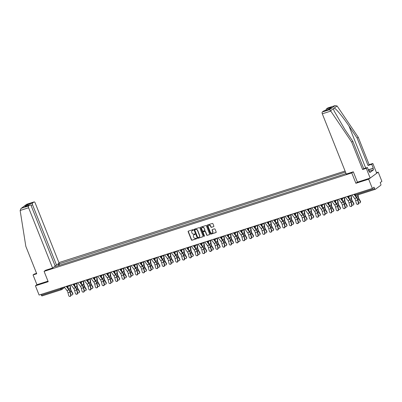 <?xml version="1.0" encoding="UTF-8"?>
<svg xmlns="http://www.w3.org/2000/svg" width="402" height="402" viewBox="0 0 402 402"><rect width="100%" height="100%" fill="white"/><g stroke="black" fill="none" stroke-linecap="round" stroke-linejoin="round"><path stroke-width="0.6" d="M193.282 229.899A0.347 0.307 -126.5 0 0 192.859 229.673L188.387 231.105A0.497 0.437 -126.5 0 0 188.146 231.698L191.412 239.904A0.497 0.437 -126.5 0 0 192.015 240.225L196.488 238.793A0.347 0.307 -126.5 0 0 196.236 238.155L195.653 238.341A1.583 1.397 -126.5 0 1 193.729 237.311L193.457 236.627A1.583 1.397 -126.5 0 1 194.221 234.738L194.799 234.552A0.347 0.307 -126.5 0 0 194.548 233.914L193.97 234.1A1.583 1.397 -126.5 0 1 192.04 233.07L191.769 232.386A1.583 1.397 -126.5 0 1 192.533 230.497L193.116 230.311A0.347 0.307 -126.5 0 0 193.282 229.899M213.598 226.663A0.497 0.437 -126.5 0 0 213.839 226.075L212.919 223.768A0.497 0.437 -126.5 0 0 212.321 223.447L207.352 225.04A0.497 0.437 -126.5 0 0 207.11 225.628L210.377 233.833A0.497 0.437 -126.5 0 0 210.98 234.155L215.949 232.567A0.497 0.437 -126.5 0 0 216.186 231.979L215.08 229.195A0.497 0.437 -126.5 0 0 214.477 228.874L212.351 229.552A0.497 0.437 -126.5 0 0 212.11 230.145L212.663 231.522A1.327 1.171 -126.5 0 1 210.407 232.245L208.261 226.844A1.327 1.171 -126.5 0 1 210.512 226.12L210.869 227.024A0.497 0.437 -126.5 0 0 211.472 227.341L213.789 226.522A0.497 0.437 -126.5 0 0 213.794 226.522L211.472 227.341M351.77 172.93L355.891 183.287L368.674 179.197L372.352 188.443L39.11 295.048L35.431 285.807L48.21 281.717L44.089 271.36L351.77 172.93L353.268 171.82M199.829 227.959A0.497 0.437 -126.5 0 0 199.226 227.638L194.261 229.225A0.497 0.437 -126.5 0 0 194.02 229.818L197.287 238.024A0.497 0.437 -126.5 0 0 197.89 238.346L202.854 236.758A0.497 0.437 -126.5 0 0 203.095 236.165L199.829 227.959M200.804 227.13L205.774 225.542A0.497 0.437 -126.5 0 1 206.377 225.864L209.643 234.07A0.497 0.437 -126.5 0 1 209.402 234.662L207.276 235.341A0.497 0.437 -126.5 0 1 206.673 235.019L205.347 231.693A0.497 0.437 -126.5 0 0 204.749 231.371L203.337 231.823A0.497 0.437 -126.5 0 0 203.095 232.411L204.477 235.879A0.347 0.307 -126.5 0 1 203.884 236.064L200.568 227.723A0.497 0.437 -126.5 0 1 200.804 227.13A0.497 0.437 -126.5 0 0 200.759 227.582L200.568 227.723M368.674 179.197L378.222 172.126L381.9 181.367L380.212 182.619L380.784 184.061A1.01 0.457 72.3 0 1 380.769 185.272L375.367 189.277A1.01 0.457 72.3 0 1 375.302 189.307L355.876 195.523A1.01 0.457 -107.7 0 1 355.187 194.844L374.614 188.628A1.01 0.457 72.3 0 0 375.302 189.307M345.082 171.051L58.908 262.601M378.222 172.126L376.498 172.674M372.352 188.443L374.041 187.191L374.614 188.628M61.421 289.711L42.125 295.882A1.01 0.457 -107.7 0 1 42.064 295.917A1.01 0.457 -107.7 0 1 41.371 295.239L60.802 289.023L63.828 287.144M41.049 294.43L41.371 295.239M36.572 273.34L34.175 274.109L33.049 274.943L36.929 284.696L35.431 285.807M63.164 264.109L66.28 263.114M72.973 260.973L69.858 261.968M79.661 258.833L76.546 259.833M86.355 256.692L83.239 257.692M93.043 254.551L89.927 255.551M99.736 252.411L96.621 253.411M106.424 250.27L103.309 251.27M106.138 250.366L106.389 250.18M113.113 248.129L110.002 249.129M119.806 245.994L116.691 246.989M119.52 246.084L119.771 245.898M126.494 243.853L123.379 244.848M133.188 241.713L130.072 242.707M132.901 241.803L133.152 241.617M139.876 239.572L136.76 240.567M146.569 237.431L143.454 238.426M153.257 235.291L150.142 236.286M159.951 233.15L156.835 234.145M166.639 231.009L163.524 232.004M173.332 228.869L170.217 229.864M180.021 226.728L176.905 227.723M179.734 226.818L179.985 226.638M186.709 224.587L183.598 225.582M193.402 222.447L190.287 223.442M193.116 222.537L193.367 222.356M200.09 220.306L196.975 221.301M206.784 218.165L203.668 219.16M213.472 216.025L210.357 217.025M220.165 213.884L217.05 214.884M226.854 211.743L223.738 212.743M233.547 209.603L230.431 210.603M240.235 207.462L237.12 208.462M239.949 207.558L240.2 207.372M246.928 205.321L243.813 206.321M253.617 203.186L250.501 204.181M253.33 203.276L253.582 203.09M260.305 201.045L257.195 202.04M266.998 198.905L263.883 199.9M266.712 198.995L266.963 198.809M273.687 196.764L270.571 197.759M280.38 194.623L277.264 195.618M287.068 192.483L283.953 193.478M293.761 190.342L290.646 191.337M300.45 188.201L297.334 189.196M307.143 186.061L304.028 187.056M313.831 183.92L310.716 184.915M313.545 184.01L313.796 183.83M320.525 181.779L317.409 182.774M327.213 179.639L324.097 180.634M326.926 179.729L327.178 179.548M333.901 177.498L330.791 178.493M340.594 175.357L337.479 176.352M340.308 175.448L340.559 175.267M346.062 173.503L344.167 174.217M57.461 264.4L58.531 264.054L58.516 265.596M345.489 172.066L58.531 264.054M55.486 266.571L346.097 173.599M55.325 266.431L54.25 266.772M44.089 271.36L45.592 270.25M355.891 183.287L357.428 182.146L353.313 171.805L346.278 174.056L322.303 113.811A1.513 0.683 -107.7 0 1 322.324 111.992L323.776 110.917A1.513 0.683 -107.7 0 1 323.866 110.867A1.513 0.683 -107.7 0 1 323.972 110.857M59.591 265.255L58.978 263.722M193.272 230.18L192.724 230.356A1.583 1.397 -126.5 0 0 192.272 230.617M193.96 234.858A1.583 1.397 -126.5 0 1 194.412 234.597L194.96 234.421M188.382 231.11A0.497 0.437 -126.5 0 0 188.337 231.552L191.603 239.763A0.497 0.437 -126.5 0 0 192.206 240.084L196.643 238.662M194.251 229.23A0.497 0.437 -126.5 0 0 194.211 229.678L197.477 237.883A0.497 0.437 -126.5 0 0 198.08 238.205L203.045 236.612A0.497 0.437 -126.5 0 0 203.055 236.612M194.975 229.718A0.347 0.307 -126.5 0 0 194.809 230.13L197.673 237.336A0.347 0.307 -126.5 0 0 198.096 237.557L198.709 237.361A1.583 1.397 -126.5 0 0 199.472 235.471L197.513 230.547A1.583 1.397 -126.5 0 0 195.588 229.522L195.166 229.577A0.347 0.307 -126.5 0 0 195.025 229.678M199.161 237.105A1.583 1.397 -126.5 0 0 199.663 235.331L199.472 235.471M195.166 229.577L195.779 229.381A1.583 1.397 -126.5 0 1 197.704 230.406L199.663 235.331M209.402 234.662L209.593 234.522A0.497 0.437 -126.5 0 0 209.598 234.517L207.276 235.341M203.528 231.683L203.337 231.823A0.497 0.437 -126.5 0 1 203.528 231.683L204.94 231.23A0.497 0.437 -126.5 0 1 205.538 231.552L206.864 234.879A0.497 0.437 -126.5 0 0 207.467 235.2M200.759 227.582L204.075 235.924A0.347 0.307 -126.5 0 0 204.467 236.16M203.975 228.241A1.327 1.171 -126.5 0 0 201.724 228.959L202.477 230.864A0.497 0.437 -126.5 0 0 203.08 231.185L204.492 230.733A0.497 0.437 -126.5 0 0 204.734 230.14L204.166 228.095A1.327 1.171 -126.5 0 0 202.161 227.467M204.688 230.587A0.497 0.437 -126.5 0 0 204.925 229.999L204.734 230.14M204.166 228.095L204.925 229.999M208.698 225.351A1.327 1.171 -126.5 0 1 210.703 225.979L211.06 226.879A0.497 0.437 -126.5 0 0 211.663 227.2M212.417 232.874A1.327 1.171 -126.5 0 0 212.854 231.381L212.663 231.522M212.346 229.557A0.497 0.437 -126.5 0 0 212.301 230.004L212.854 231.381M207.347 225.04A0.497 0.437 -126.5 0 0 207.301 225.487L210.568 233.693A0.497 0.437 -126.5 0 0 211.171 234.014L216.14 232.426A0.497 0.437 -126.5 0 0 216.145 232.421L215.949 232.567M70.129 285.124L70.606 288.631A3.131 1.412 72.3 0 0 71.415 291.008L72.777 293.349A1.161 0.93 25 0 1 72.842 294.158L72.677 294.51A1.161 0.93 -155 0 0 72.611 293.706L71.249 291.365A3.784 1.708 -107.7 0 1 70.27 288.485L69.827 285.224M70.888 294.641A1.161 0.93 -155 0 0 72.677 294.51M68.189 288.324L67.953 286.576M64.26 287.003L66.958 290.5A3.131 1.412 -107.7 0 1 67.978 292.721L68.677 295.555A1.161 1.025 -89.3 0 0 70.651 294.927L70.958 294.932A1.161 1.025 90.7 0 1 69.958 296.405L69.652 296.4M66.23 286.375L68.933 289.872A3.131 1.412 -107.7 0 1 69.953 292.093L70.651 294.927M70.958 294.932L70.26 292.093A3.784 1.708 72.3 0 0 69.028 289.41L66.591 286.259M76.822 282.983L77.295 286.49A3.131 1.412 72.3 0 0 78.104 288.867L79.47 291.209A1.161 0.93 25 0 1 79.536 292.018L79.37 292.37A1.161 0.93 -155 0 0 79.305 291.566L77.943 289.224A3.784 1.708 -107.7 0 1 76.963 286.345L76.516 283.083M77.581 292.5A1.161 0.93 -155 0 0 79.37 292.37M74.883 286.189L74.641 284.435M83.51 280.842L83.988 284.35A3.131 1.412 72.3 0 0 84.797 286.726L86.159 289.068A1.161 0.93 25 0 1 86.224 289.877L86.058 290.234A1.161 0.93 -155 0 0 85.993 289.425L84.631 287.083A3.784 1.708 -107.7 0 1 83.651 284.204L83.209 280.943M84.269 290.36A1.161 0.93 -155 0 0 86.058 290.234M81.571 284.048L81.335 282.294M20.14 210.477L20.974 208.532L21.482 208.236L28.622 205.95A1.513 0.683 72.3 0 0 28.607 207.769L20.14 210.477L25.834 246.356L36.738 273.762L33.049 274.943M54.979 265.581L56.531 265.084L59.129 263.159L35.155 202.915A1.513 0.683 72.3 0 0 34.125 201.899A1.513 0.683 72.3 0 0 34.029 201.95L32.577 203.02A1.513 0.683 72.3 0 0 32.562 204.839L30.954 205.352M56.531 265.084L32.562 204.839M45.552 270.275L52.582 268.013L55.18 266.089L31.205 205.844A1.513 0.683 72.3 0 0 30.17 204.829A1.513 0.683 72.3 0 0 30.075 204.874L28.622 205.95M52.582 268.013L28.607 207.769M36.929 284.696L47.989 281.159M28.351 205.407L27.431 204.668L32.577 203.02M30.075 204.874L25.512 206.337M34.029 201.95L26.708 204.286L20.974 208.532M368.649 169.694L373.267 168.217L371.714 164.317L368.026 165.493L357.122 138.092L358.247 137.258L337.097 105.952L334.866 105.706L327.725 107.987A1.513 0.683 -107.7 0 1 327.821 107.942A1.513 0.683 -107.7 0 1 327.926 107.927M357.122 138.092L348.991 126.042C343.273 117.444 335.941 108.495 334.253 108.058L333.419 108.676L334.062 110.872L344.695 129.228L352.82 141.273L363.73 168.679L367.418 167.498L368.971 171.398L369.277 171.172L369.83 172.569L373.513 169.835L372.961 168.443L368.74 169.795M371.714 164.317L372.84 163.483L376.724 173.237L370.172 178.086L357.433 182.161M368.026 165.493L369.152 164.659L372.84 163.483M358.247 137.258L369.152 164.659M322.324 111.992L329.464 109.706L330.58 110.781L351.695 142.107L362.604 169.513L366.292 168.332L367.418 167.498M366.292 168.332L370.172 178.086M373.267 168.217L372.961 168.443M362.604 169.513L363.73 168.679M351.695 142.107L352.82 141.273M326.062 110.168A1.513 0.683 -107.7 0 1 326.278 109.063L327.725 107.987M368.925 171.287L369.277 171.172M373.513 169.835L369.383 171.162M328.741 109.324L323.776 110.917M326.278 109.063L331.424 107.419L328.776 109.299M327.821 107.942L335.157 105.595L329.464 109.706M368.202 169.468L368.915 169.991L369.564 171.895M368.915 169.991L368.493 170.202M70.948 284.862L73.651 288.36A3.131 1.412 -107.7 0 1 74.671 290.581L75.37 293.415A1.161 1.025 -89.3 0 0 77.34 292.787L77.651 292.792A1.161 1.025 90.7 0 1 76.651 294.264L76.34 294.259M72.923 284.234L75.621 287.731A3.131 1.412 -107.7 0 1 76.641 289.953L77.34 292.787M77.651 292.792L76.953 289.953A3.784 1.708 72.3 0 0 75.717 287.269L73.285 284.119M77.641 282.722L80.34 286.219A3.131 1.412 -107.7 0 1 81.36 288.44L82.058 291.274A1.161 1.025 -89.3 0 0 84.033 290.646L84.34 290.651A1.161 1.025 90.7 0 1 83.34 292.123L83.033 292.123M79.611 282.093L82.315 285.591A3.131 1.412 -107.7 0 1 83.335 287.812L84.033 290.646M84.34 290.651L83.641 287.817A3.784 1.708 72.3 0 0 82.405 285.129L79.973 281.978M90.204 278.702L90.676 282.209A3.131 1.412 72.3 0 0 91.485 284.586L92.847 286.933A1.161 0.93 25 0 1 92.912 287.737L92.746 288.093A1.161 0.93 -155 0 0 92.681 287.284L91.319 284.943A3.784 1.708 -107.7 0 1 90.344 282.063L89.897 278.802M90.958 288.219A1.161 0.93 -155 0 0 92.746 288.093M88.264 281.908L88.023 280.154M96.892 276.566L97.369 280.068A3.131 1.412 72.3 0 0 98.178 282.445L99.54 284.792A1.161 0.93 25 0 1 99.606 285.596L99.44 285.953A1.161 0.93 -155 0 0 99.374 285.144L98.013 282.802A3.784 1.708 -107.7 0 1 97.033 279.923L96.591 276.661M97.651 286.078A1.161 0.93 -155 0 0 99.44 285.953M94.952 279.767L94.716 278.013M103.58 274.425L104.058 277.928A3.131 1.412 72.3 0 0 104.867 280.305L106.228 282.651A1.161 0.93 25 0 1 106.294 283.455L106.128 283.812A1.161 0.93 -155 0 0 106.063 283.003L104.701 280.661A3.784 1.708 -107.7 0 1 103.726 277.787L103.279 274.521M104.339 283.938A1.161 0.93 -155 0 0 106.128 283.812M101.646 277.626L101.404 275.872M84.33 280.581L87.033 284.078A3.131 1.412 -107.7 0 1 88.053 286.299L88.752 289.133A1.161 1.025 -89.3 0 0 90.721 288.505L91.033 288.51A1.161 1.025 90.7 0 1 90.028 289.983L89.721 289.983M86.304 279.953L89.003 283.45A3.131 1.412 -107.7 0 1 90.023 285.671L90.721 288.505M91.033 288.51L90.334 285.676A3.784 1.708 72.3 0 0 89.098 282.988L86.666 279.837M91.018 278.44L93.721 281.938A3.131 1.412 -107.7 0 1 94.741 284.159L95.44 286.998A1.161 1.025 -89.3 0 0 97.415 286.365L97.721 286.37A1.161 1.025 90.7 0 1 96.721 287.842L96.41 287.842M92.993 277.812L95.696 281.31A3.131 1.412 -107.7 0 1 96.716 283.531L97.415 286.365M97.721 286.37L97.023 283.536A3.784 1.708 72.3 0 0 95.787 280.847L93.354 277.697M97.711 276.3L100.41 279.802A3.131 1.412 -107.7 0 1 101.435 282.018L102.133 284.857A1.161 1.025 -89.3 0 0 104.103 284.224L104.414 284.229A1.161 1.025 90.7 0 1 103.409 285.701L103.103 285.701M99.686 275.671L102.384 279.169A3.131 1.412 -107.7 0 1 103.404 281.39L104.103 284.224M104.414 284.229L103.716 281.395A3.784 1.708 72.3 0 0 102.48 278.707L100.048 275.556M110.274 272.285L110.751 275.787A3.131 1.412 72.3 0 0 111.56 278.164L112.922 280.511A1.161 0.93 25 0 1 112.987 281.315L112.821 281.671A1.161 0.93 -155 0 0 112.756 280.862L111.394 278.521A3.784 1.708 -107.7 0 1 110.414 275.646L109.972 272.38M111.032 281.797A1.161 0.93 -155 0 0 112.821 281.671M108.334 275.486L108.098 273.732M104.399 274.159L107.103 277.661A3.131 1.412 -107.7 0 1 108.123 279.882L108.821 282.717A1.161 1.025 -89.3 0 0 110.796 282.083L111.103 282.088A1.161 1.025 90.7 0 1 110.103 283.566L109.791 283.561M106.374 273.531L109.073 277.028A3.131 1.412 -107.7 0 1 110.098 279.249L110.796 282.083M111.103 282.088L110.404 279.254A3.784 1.708 72.3 0 0 109.168 276.566L106.736 273.415M116.962 270.144L117.439 273.646A3.131 1.412 72.3 0 0 118.248 276.023L119.61 278.37A1.161 0.93 25 0 1 119.675 279.174L119.51 279.531A1.161 0.93 -155 0 0 119.444 278.722L118.082 276.38A3.784 1.708 -107.7 0 1 117.103 273.506L116.66 270.239M117.721 279.656A1.161 0.93 -155 0 0 119.51 279.531M115.022 273.345L114.786 271.591M111.093 272.023L113.791 275.521A3.131 1.412 -107.7 0 1 114.811 277.742L115.515 280.576A1.161 1.025 -89.3 0 0 117.484 279.943L117.796 279.948A1.161 1.025 90.7 0 1 116.791 281.425L116.485 281.42M113.062 271.39L115.766 274.888A3.131 1.412 -107.7 0 1 116.786 277.109L117.484 279.943M117.796 279.948L117.093 277.114A3.784 1.708 72.3 0 0 115.861 274.425L113.424 271.275M123.655 268.003L124.133 271.506A3.131 1.412 72.3 0 0 124.942 273.883L126.303 276.229A1.161 0.93 25 0 1 126.369 277.033L126.203 277.39A1.161 0.93 -155 0 0 126.138 276.581L124.776 274.239A3.784 1.708 -107.7 0 1 123.796 271.365L123.354 268.099M124.414 277.516A1.161 0.93 -155 0 0 126.203 277.39M121.716 271.204L121.474 269.451M117.781 269.883L120.484 273.38A3.131 1.412 -107.7 0 1 121.504 275.601L122.203 278.435A1.161 1.025 -89.3 0 0 124.178 277.802L124.484 277.807A1.161 1.025 90.7 0 1 123.484 279.284L123.173 279.279M119.756 269.25L122.454 272.747A3.131 1.412 -107.7 0 1 123.479 274.968L124.178 277.802M124.484 277.807L123.786 274.973A3.784 1.708 72.3 0 0 122.55 272.285L120.118 269.134M130.343 265.863L130.821 269.365A3.131 1.412 72.3 0 0 131.63 271.742L132.992 274.089A1.161 0.93 25 0 1 133.057 274.893L132.891 275.249A1.161 0.93 -155 0 0 132.826 274.44L131.464 272.099A3.784 1.708 -107.7 0 1 130.484 269.224L130.042 265.958M131.102 275.375A1.161 0.93 -155 0 0 132.891 275.249M128.404 269.064L128.168 267.31M124.474 267.742L127.173 271.239A3.131 1.412 -107.7 0 1 128.193 273.46L128.891 276.295A1.161 1.025 -89.3 0 0 130.866 275.661L131.173 275.666A1.161 1.025 90.7 0 1 130.173 277.144L129.866 277.139M126.444 267.109L129.148 270.606A3.131 1.412 -107.7 0 1 130.168 272.827L130.866 275.661M131.173 275.666L130.474 272.832A3.784 1.708 72.3 0 0 129.243 270.144L126.806 266.993M137.037 263.722L137.514 267.224A3.131 1.412 72.3 0 0 138.323 269.601L139.685 271.948A1.161 0.93 25 0 1 139.75 272.752L139.584 273.109A1.161 0.93 -155 0 0 139.519 272.305L138.157 269.958A3.784 1.708 -107.7 0 1 137.177 267.084L136.735 263.818M137.796 273.234A1.161 0.93 -155 0 0 139.584 273.109M135.097 266.923L134.856 265.169M131.163 265.601L133.866 269.099A3.131 1.412 -107.7 0 1 134.886 271.32L135.585 274.154A1.161 1.025 -89.3 0 0 137.554 273.521L137.866 273.526A1.161 1.025 90.7 0 1 136.866 275.003L136.554 274.998M133.137 264.968L135.836 268.466A3.131 1.412 -107.7 0 1 136.856 270.687L137.554 273.521M137.866 273.526L137.167 270.692A3.784 1.708 72.3 0 0 135.931 268.003L133.499 264.853M143.725 261.581L144.202 265.084A3.131 1.412 72.3 0 0 145.011 267.466L146.373 269.807A1.161 0.93 25 0 1 146.439 270.611L146.273 270.968A1.161 0.93 -155 0 0 146.207 270.164L144.846 267.817A3.784 1.708 -107.7 0 1 143.866 264.943L143.424 261.677M144.484 271.094A1.161 0.93 -155 0 0 146.273 270.968M141.785 264.782L141.549 263.029M137.856 263.461L140.554 266.958A3.131 1.412 -107.7 0 1 141.574 269.179L142.273 272.013A1.161 1.025 -89.3 0 0 144.248 271.38L144.554 271.385A1.161 1.025 90.7 0 1 143.554 272.863L143.248 272.857M139.826 262.828L142.529 266.325A3.131 1.412 -107.7 0 1 143.549 268.546L144.248 271.38M144.554 271.385L143.856 268.551A3.784 1.708 72.3 0 0 142.625 265.863L140.187 262.712M150.418 259.441L150.891 262.943A3.131 1.412 72.3 0 0 151.7 265.325L153.061 267.667A1.161 0.93 25 0 1 153.127 268.471L152.966 268.827A1.161 0.93 -155 0 0 152.901 268.023L151.539 265.677A3.784 1.708 -107.7 0 1 150.559 262.802L150.112 259.536M151.177 268.953A1.161 0.93 -155 0 0 152.966 268.827M148.479 262.642L148.237 260.888M144.544 261.32L147.248 264.817A3.131 1.412 -107.7 0 1 148.268 267.039L148.966 269.873A1.161 1.025 -89.3 0 0 150.936 269.239L151.247 269.245A1.161 1.025 90.7 0 1 150.247 270.722L149.936 270.717M146.519 260.687L149.217 264.184A3.131 1.412 -107.7 0 1 150.237 266.405L150.936 269.239M151.247 269.245L150.549 266.41A3.784 1.708 72.3 0 0 149.313 263.722L146.881 260.571M157.107 257.3L157.584 260.803A3.131 1.412 72.3 0 0 158.393 263.184L159.755 265.526A1.161 0.93 25 0 1 159.82 266.33L159.654 266.687A1.161 0.93 -155 0 0 159.589 265.883L158.227 263.536A3.784 1.708 -107.7 0 1 157.247 260.662L156.805 257.396M157.865 266.812A1.161 0.93 -155 0 0 159.654 266.687M155.167 260.501L154.931 258.747M151.237 259.179L153.936 262.677A3.131 1.412 -107.7 0 1 154.956 264.898L155.654 267.732A1.161 1.025 -89.3 0 0 157.629 267.099L157.936 267.104A1.161 1.025 90.7 0 1 156.936 268.581L156.629 268.576M153.207 258.546L155.911 262.044A3.131 1.412 -107.7 0 1 156.931 264.265L157.629 267.099M157.936 267.104L157.237 264.27A3.784 1.708 72.3 0 0 156.001 261.581L153.569 258.431M163.8 255.159L164.272 258.667A3.131 1.412 72.3 0 0 165.081 261.044L166.443 263.385A1.161 0.93 25 0 1 166.508 264.189L166.343 264.546A1.161 0.93 -155 0 0 166.277 263.742L164.915 261.395A3.784 1.708 -107.7 0 1 163.941 258.521L163.493 255.255M164.554 264.677A1.161 0.93 -155 0 0 166.343 264.546M161.86 258.36L161.619 256.607M157.926 257.039L160.624 260.536A3.131 1.412 -107.7 0 1 161.649 262.757L162.348 265.591A1.161 1.025 -89.3 0 0 164.317 264.958L164.629 264.963A1.161 1.025 90.7 0 1 163.624 266.441L163.318 266.436M159.901 256.406L162.599 259.903A3.131 1.412 -107.7 0 1 163.619 262.124L164.317 264.958M164.629 264.963L163.931 262.129A3.784 1.708 72.3 0 0 162.694 259.441L160.262 256.29M170.488 253.019L170.966 256.526A3.131 1.412 72.3 0 0 171.775 258.903L173.136 261.245A1.161 0.93 25 0 1 173.202 262.054L173.036 262.406A1.161 0.93 -155 0 0 172.971 261.601L171.609 259.255A3.784 1.708 -107.7 0 1 170.629 256.381L170.187 253.114M171.247 262.536A1.161 0.93 -155 0 0 173.036 262.406M168.549 256.22L168.312 254.466M164.614 254.898L167.317 258.396A3.131 1.412 -107.7 0 1 168.337 260.617L169.036 263.451A1.161 1.025 -89.3 0 0 171.011 262.818L171.317 262.823A1.161 1.025 90.7 0 1 170.317 264.3L170.006 264.295M166.589 254.265L169.292 257.762A3.131 1.412 -107.7 0 1 170.312 259.983L171.011 262.818M171.317 262.823L170.619 259.988A3.784 1.708 72.3 0 0 169.383 257.305L166.951 254.149M177.176 250.878L177.654 254.386A3.131 1.412 72.3 0 0 178.463 256.762L179.825 259.104A1.161 0.93 25 0 1 179.89 259.913L179.724 260.265A1.161 0.93 -155 0 0 179.659 259.461L178.297 257.114A3.784 1.708 -107.7 0 1 177.322 254.24L176.875 250.974M177.935 260.395A1.161 0.93 -155 0 0 179.724 260.265M175.242 254.079L175.001 252.325M171.307 252.757L174.006 256.255A3.131 1.412 -107.7 0 1 175.031 258.476L175.729 261.31A1.161 1.025 -89.3 0 0 177.699 260.682L178.011 260.682A1.161 1.025 90.7 0 1 177.006 262.159L176.699 262.154M173.282 252.124L175.981 255.622A3.131 1.412 -107.7 0 1 177.001 257.843L177.699 260.682M178.011 260.682L177.312 257.848A3.784 1.708 72.3 0 0 176.076 255.164L173.639 252.009M183.87 248.737L184.347 252.245A3.131 1.412 72.3 0 0 185.156 254.622L186.518 256.963A1.161 0.93 25 0 1 186.583 257.772L186.417 258.124A1.161 0.93 -155 0 0 186.352 257.32L184.99 254.974A3.784 1.708 -107.7 0 1 184.01 252.099L183.568 248.833M184.629 258.255A1.161 0.93 -155 0 0 186.417 258.124M181.93 251.938L181.694 250.185M177.996 250.617L180.699 254.114A3.131 1.412 -107.7 0 1 181.719 256.335L182.418 259.169A1.161 1.025 -89.3 0 0 184.392 258.541L184.699 258.541A1.161 1.025 90.7 0 1 183.699 260.019L183.387 260.014M179.97 249.984L182.669 253.486A3.131 1.412 -107.7 0 1 183.694 255.702L184.392 258.541M184.699 258.541L184 255.707A3.784 1.708 72.3 0 0 182.764 253.024L180.332 249.868M190.558 246.597L191.035 250.104A3.131 1.412 72.3 0 0 191.844 252.481L193.206 254.823A1.161 0.93 25 0 1 193.272 255.632L193.106 255.984A1.161 0.93 -155 0 0 193.04 255.18L191.679 252.838A3.784 1.708 -107.7 0 1 190.699 249.959L190.257 246.692M191.317 256.114A1.161 0.93 -155 0 0 193.106 255.984M188.618 249.798L188.382 248.044M184.689 248.476L187.387 251.974A3.131 1.412 -107.7 0 1 188.407 254.195L189.111 257.029A1.161 1.025 -89.3 0 0 191.081 256.401L191.392 256.401A1.161 1.025 90.7 0 1 190.387 257.878L190.081 257.873M186.659 247.843L189.362 251.345A3.131 1.412 -107.7 0 1 190.382 253.567L191.081 256.401M191.392 256.401L190.689 253.567A3.784 1.708 72.3 0 0 189.458 250.883L187.02 247.727M197.251 244.456L197.729 247.964A3.131 1.412 72.3 0 0 198.538 250.34L199.9 252.682A1.161 0.93 25 0 1 199.965 253.491L199.799 253.843A1.161 0.93 -155 0 0 199.734 253.039L198.372 250.697A3.784 1.708 -107.7 0 1 197.392 247.818L196.95 244.557M198.01 253.974A1.161 0.93 -155 0 0 199.799 253.843M195.312 247.657L195.07 245.908M191.377 246.336L194.081 249.833A3.131 1.412 -107.7 0 1 195.101 252.054L195.799 254.888A1.161 1.025 -89.3 0 0 197.774 254.26L198.08 254.26A1.161 1.025 90.7 0 1 197.08 255.737L196.769 255.732M193.352 245.707L196.05 249.205A3.131 1.412 -107.7 0 1 197.07 251.426L197.774 254.26M198.08 254.26L197.382 251.426A3.784 1.708 72.3 0 0 196.146 248.743L193.714 245.587M203.94 242.316L204.417 245.823A3.131 1.412 72.3 0 0 205.226 248.2L206.588 250.541A1.161 0.93 25 0 1 206.653 251.35L206.487 251.702A1.161 0.93 -155 0 0 206.422 250.898L205.06 248.557A3.784 1.708 -107.7 0 1 204.08 245.677L203.638 242.416M204.698 251.833A1.161 0.93 -155 0 0 206.487 251.702M202 245.516L201.764 243.768M198.07 244.195L200.769 247.692A3.131 1.412 -107.7 0 1 201.789 249.913L202.487 252.747A1.161 1.025 -89.3 0 0 204.462 252.119L204.769 252.124A1.161 1.025 90.7 0 1 203.769 253.597L203.462 253.592M200.04 243.567L202.744 247.064A3.131 1.412 -107.7 0 1 203.764 249.285L204.462 252.119M204.769 252.124L204.07 249.285A3.784 1.708 72.3 0 0 202.839 246.602L200.402 243.451M210.633 240.175L211.11 243.682A3.131 1.412 72.3 0 0 211.919 246.059L213.281 248.401A1.161 0.93 25 0 1 213.346 249.21L213.181 249.562A1.161 0.93 -155 0 0 213.115 248.758L211.753 246.416A3.784 1.708 -107.7 0 1 210.774 243.537L210.331 240.275M211.392 249.692A1.161 0.93 -155 0 0 213.181 249.562M208.693 243.381L208.452 241.627M204.759 242.054L207.462 245.552A3.131 1.412 -107.7 0 1 208.482 247.773L209.181 250.607A1.161 1.025 -89.3 0 0 211.15 249.979L211.462 249.984A1.161 1.025 90.7 0 1 210.462 251.456L210.151 251.451M206.734 241.426L209.432 244.924A3.131 1.412 -107.7 0 1 210.452 247.145L211.15 249.979M211.462 249.984L210.764 247.145A3.784 1.708 72.3 0 0 209.527 244.461L207.095 241.311M217.321 238.034L217.799 241.542A3.131 1.412 72.3 0 0 218.608 243.919L219.969 246.26A1.161 0.93 25 0 1 220.035 247.069L219.869 247.426A1.161 0.93 -155 0 0 219.804 246.617L218.442 244.275A3.784 1.708 -107.7 0 1 217.462 241.396L217.02 238.135M218.08 247.552A1.161 0.93 -155 0 0 219.869 247.426M215.382 241.24L215.145 239.486M211.452 239.914L214.15 243.411A3.131 1.412 -107.7 0 1 215.17 245.632L215.869 248.466A1.161 1.025 -89.3 0 0 217.844 247.838L218.15 247.843A1.161 1.025 90.7 0 1 217.15 249.315L216.844 249.315M213.422 239.285L216.125 242.783A3.131 1.412 -107.7 0 1 217.145 245.004L217.844 247.838M218.15 247.843L217.452 245.009A3.784 1.708 72.3 0 0 216.221 242.321L213.784 239.17M224.014 235.894L224.487 239.401A3.131 1.412 72.3 0 0 225.296 241.778L226.658 244.125A1.161 0.93 25 0 1 226.723 244.929L226.562 245.285A1.161 0.93 -155 0 0 226.497 244.476L225.135 242.135A3.784 1.708 -107.7 0 1 224.155 239.255L223.708 235.994M224.773 245.411A1.161 0.93 -155 0 0 226.562 245.285M222.075 239.1L221.834 237.346M218.14 237.773L220.844 241.27A3.131 1.412 -107.7 0 1 221.864 243.491L222.562 246.325A1.161 1.025 -89.3 0 0 224.532 245.697L224.844 245.702A1.161 1.025 90.7 0 1 223.839 247.175L223.532 247.175M220.115 237.145L222.814 240.642A3.131 1.412 -107.7 0 1 223.834 242.863L224.532 245.697M224.844 245.702L224.145 242.868A3.784 1.708 72.3 0 0 222.909 240.18L220.477 237.029M230.703 233.758L231.18 237.26A3.131 1.412 72.3 0 0 231.989 239.637L233.351 241.984A1.161 0.93 25 0 1 233.416 242.788L233.25 243.145A1.161 0.93 -155 0 0 233.185 242.336L231.823 239.994A3.784 1.708 -107.7 0 1 230.843 237.115L230.401 233.853M231.462 243.27A1.161 0.93 -155 0 0 233.25 243.145M228.763 236.959L228.527 235.205M224.834 235.632L227.532 239.13A3.131 1.412 -107.7 0 1 228.552 241.351L229.251 244.19A1.161 1.025 -89.3 0 0 231.225 243.557L231.532 243.562A1.161 1.025 90.7 0 1 230.532 245.034L230.225 245.034M226.803 235.004L229.507 238.502A3.131 1.412 -107.7 0 1 230.527 240.723L231.225 243.557M231.532 243.562L230.833 240.728A3.784 1.708 72.3 0 0 229.597 238.039L227.165 234.889M237.396 231.617L237.868 235.12A3.131 1.412 72.3 0 0 238.677 237.497L240.039 239.843A1.161 0.93 25 0 1 240.105 240.647L239.939 241.004A1.161 0.93 -155 0 0 239.873 240.195L238.512 237.853A3.784 1.708 -107.7 0 1 237.537 234.979L237.09 231.713M238.15 241.13A1.161 0.93 -155 0 0 239.939 241.004M235.456 234.818L235.215 233.065M231.522 233.492L234.22 236.994A3.131 1.412 -107.7 0 1 235.245 239.21L235.944 242.049A1.161 1.025 -89.3 0 0 237.914 241.416L238.225 241.421A1.161 1.025 90.7 0 1 237.22 242.893L236.914 242.893M233.497 232.864L236.195 236.361A3.131 1.412 -107.7 0 1 237.215 238.582L237.914 241.416M238.225 241.421L237.527 238.587A3.784 1.708 72.3 0 0 236.291 235.899L233.858 232.748M244.084 229.477L244.562 232.979A3.131 1.412 72.3 0 0 245.371 235.356L246.733 237.703A1.161 0.93 25 0 1 246.798 238.507L246.632 238.863A1.161 0.93 -155 0 0 246.567 238.054L245.205 235.713A3.784 1.708 -107.7 0 1 244.225 232.838L243.783 229.572M244.843 238.989A1.161 0.93 -155 0 0 246.632 238.863M242.145 232.678L241.909 230.924M238.21 231.351L240.914 234.853A3.131 1.412 -107.7 0 1 241.934 237.074L242.632 239.909A1.161 1.025 -89.3 0 0 244.607 239.275L244.913 239.28A1.161 1.025 90.7 0 1 243.913 240.758L243.602 240.753M240.185 230.723L242.888 234.22A3.131 1.412 -107.7 0 1 243.908 236.441L244.607 239.275M244.913 239.28L244.215 236.446A3.784 1.708 72.3 0 0 242.979 233.758L240.547 230.607M250.773 227.336L251.25 230.838A3.131 1.412 72.3 0 0 252.059 233.215L253.421 235.562A1.161 0.93 25 0 1 253.486 236.366L253.32 236.723A1.161 0.93 -155 0 0 253.255 235.914L251.893 233.572A3.784 1.708 -107.7 0 1 250.918 230.698L250.471 227.431M251.531 236.848A1.161 0.93 -155 0 0 253.32 236.723M248.838 230.537L248.597 228.783M244.903 229.215L247.602 232.713A3.131 1.412 -107.7 0 1 248.627 234.934L249.325 237.768A1.161 1.025 -89.3 0 0 251.295 237.135L251.607 237.14A1.161 1.025 90.7 0 1 250.602 238.617L250.295 238.612M246.878 228.582L249.577 232.08A3.131 1.412 -107.7 0 1 250.597 234.301L251.295 237.135M251.607 237.14L250.908 234.306A3.784 1.708 72.3 0 0 249.672 231.617L247.235 228.467M257.466 225.195L257.943 228.698A3.131 1.412 72.3 0 0 258.752 231.075L260.114 233.421A1.161 0.93 25 0 1 260.179 234.225L260.014 234.582A1.161 0.93 -155 0 0 259.948 233.773L258.587 231.431A3.784 1.708 -107.7 0 1 257.607 228.557L257.164 225.291M258.225 234.708A1.161 0.93 -155 0 0 260.014 234.582M255.526 228.396L255.29 226.643M251.592 227.075L254.295 230.572A3.131 1.412 -107.7 0 1 255.315 232.793L256.014 235.627A1.161 1.025 -89.3 0 0 257.989 234.994L258.295 234.999A1.161 1.025 90.7 0 1 257.295 236.476L256.984 236.471M253.567 226.442L256.265 229.939A3.131 1.412 -107.7 0 1 257.29 232.16L257.989 234.994M258.295 234.999L257.597 232.165A3.784 1.708 72.3 0 0 256.36 229.477L253.928 226.326M264.154 223.055L264.632 226.557A3.131 1.412 72.3 0 0 265.441 228.934L266.802 231.281A1.161 0.93 25 0 1 266.868 232.085L266.702 232.441A1.161 0.93 -155 0 0 266.637 231.632L265.275 229.291A3.784 1.708 -107.7 0 1 264.295 226.416L263.853 223.15M264.913 232.567A1.161 0.93 -155 0 0 266.702 232.441M262.215 226.256L261.978 224.502M258.285 224.934L260.983 228.431A3.131 1.412 -107.7 0 1 262.003 230.653L262.702 233.487A1.161 1.025 -89.3 0 0 264.677 232.853L264.983 232.858A1.161 1.025 90.7 0 1 263.983 234.336L263.677 234.331M260.255 224.301L262.958 227.798A3.131 1.412 -107.7 0 1 263.978 230.019L264.677 232.853M264.983 232.858L264.285 230.024A3.784 1.708 72.3 0 0 263.054 227.336L260.617 224.185M270.847 220.914L271.325 224.416A3.131 1.412 72.3 0 0 272.134 226.793L273.496 229.14A1.161 0.93 25 0 1 273.561 229.944L273.395 230.301A1.161 0.93 -155 0 0 273.33 229.497L271.968 227.15A3.784 1.708 -107.7 0 1 270.988 224.276L270.546 221.01M271.606 230.426A1.161 0.93 -155 0 0 273.395 230.301M268.908 224.115L268.667 222.361M264.973 222.793L267.677 226.291A3.131 1.412 -107.7 0 1 268.697 228.512L269.395 231.346A1.161 1.025 -89.3 0 0 271.37 230.713L271.677 230.718A1.161 1.025 90.7 0 1 270.677 232.195L270.365 232.19M266.948 222.16L269.647 225.658A3.131 1.412 -107.7 0 1 270.667 227.879L271.37 230.713M271.677 230.718L270.978 227.884A3.784 1.708 72.3 0 0 269.742 225.195L267.31 222.045M277.536 218.773L278.013 222.276A3.131 1.412 72.3 0 0 278.822 224.658L280.184 226.999A1.161 0.93 25 0 1 280.249 227.803L280.083 228.16A1.161 0.93 -155 0 0 280.018 227.356L278.656 225.009A3.784 1.708 -107.7 0 1 277.676 222.135L277.234 218.869M278.295 228.286A1.161 0.93 -155 0 0 280.083 228.16M275.596 221.974L275.36 220.221M271.667 220.653L274.365 224.15A3.131 1.412 -107.7 0 1 275.385 226.371L276.084 229.205A1.161 1.025 -89.3 0 0 278.058 228.572L278.365 228.577A1.161 1.025 90.7 0 1 277.365 230.055L277.058 230.05M273.636 220.02L276.34 223.517A3.131 1.412 -107.7 0 1 277.36 225.738L278.058 228.572M278.365 228.577L277.666 225.743A3.784 1.708 72.3 0 0 276.435 223.055L273.998 219.904M284.229 216.633L284.706 220.135A3.131 1.412 72.3 0 0 285.515 222.517L286.877 224.859A1.161 0.93 25 0 1 286.943 225.663L286.777 226.019A1.161 0.93 -155 0 0 286.711 225.215L285.35 222.869A3.784 1.708 -107.7 0 1 284.37 219.994L283.923 216.728M284.988 226.145A1.161 0.93 -155 0 0 286.777 226.019M282.289 219.834L282.048 218.08M278.355 218.512L281.058 222.01A3.131 1.412 -107.7 0 1 282.078 224.231L282.777 227.065A1.161 1.025 -89.3 0 0 284.747 226.432L285.058 226.437A1.161 1.025 90.7 0 1 284.058 227.914L283.747 227.909M280.33 217.879L283.028 221.376A3.131 1.412 -107.7 0 1 284.048 223.597L284.747 226.432M285.058 226.437L284.36 223.602A3.784 1.708 72.3 0 0 283.124 220.914L280.691 217.763M290.917 214.492L291.395 217.995A3.131 1.412 72.3 0 0 292.204 220.376L293.566 222.718A1.161 0.93 25 0 1 293.631 223.522L293.465 223.879A1.161 0.93 -155 0 0 293.4 223.075L292.038 220.728A3.784 1.708 -107.7 0 1 291.058 217.854L290.616 214.588M291.676 224.004A1.161 0.93 -155 0 0 293.465 223.879M288.978 217.693L288.742 215.939M285.048 216.371L287.747 219.869A3.131 1.412 -107.7 0 1 288.767 222.09L289.465 224.924A1.161 1.025 -89.3 0 0 291.44 224.291L291.746 224.296A1.161 1.025 90.7 0 1 290.746 225.773L290.44 225.768M287.018 215.738L289.721 219.236A3.131 1.412 -107.7 0 1 290.741 221.457L291.44 224.291M291.746 224.296L291.048 221.462A3.784 1.708 72.3 0 0 289.817 218.773L287.38 215.623M297.611 212.351L298.083 215.859A3.131 1.412 72.3 0 0 298.892 218.236L300.254 220.577A1.161 0.93 25 0 1 300.319 221.381L300.158 221.738A1.161 0.93 -155 0 0 300.093 220.934L298.726 218.587A3.784 1.708 -107.7 0 1 297.751 215.713L297.304 212.447M298.369 221.869A1.161 0.93 -155 0 0 300.158 221.738M295.671 215.552L295.43 213.799M291.736 214.231L294.44 217.728A3.131 1.412 -107.7 0 1 295.46 219.949L296.158 222.783A1.161 1.025 -89.3 0 0 298.128 222.15L298.44 222.155A1.161 1.025 90.7 0 1 297.435 223.633L297.128 223.628M293.711 213.598L296.41 217.095A3.131 1.412 -107.7 0 1 297.43 219.316L298.128 222.15M298.44 222.155L297.741 219.321A3.784 1.708 72.3 0 0 296.505 216.633L294.073 213.482M304.299 210.211L304.776 213.718A3.131 1.412 72.3 0 0 305.585 216.095L306.947 218.437A1.161 0.93 25 0 1 307.012 219.246L306.847 219.598A1.161 0.93 -155 0 0 306.781 218.794L305.419 216.447A3.784 1.708 -107.7 0 1 304.44 213.573L303.997 210.306M305.058 219.728A1.161 0.93 -155 0 0 306.847 219.598M302.359 213.412L302.123 211.658M298.43 212.09L301.128 215.588A3.131 1.412 -107.7 0 1 302.148 217.809L302.847 220.643A1.161 1.025 -89.3 0 0 304.822 220.01L305.128 220.015A1.161 1.025 90.7 0 1 304.128 221.492L303.822 221.487M300.4 211.457L303.103 214.954A3.131 1.412 -107.7 0 1 304.123 217.175L304.822 220.01M305.128 220.015L304.43 217.18A3.784 1.708 72.3 0 0 303.193 214.497L300.761 211.341M310.992 208.07L311.465 211.578A3.131 1.412 72.3 0 0 312.274 213.954L313.635 216.296A1.161 0.93 25 0 1 313.701 217.105L313.535 217.457A1.161 0.93 -155 0 0 313.47 216.653L312.108 214.306A3.784 1.708 -107.7 0 1 311.133 211.432L310.686 208.166M311.746 217.588A1.161 0.93 -155 0 0 313.535 217.457M309.053 211.271L308.811 209.517M305.118 209.95L307.816 213.447A3.131 1.412 -107.7 0 1 308.842 215.668L309.54 218.502A1.161 1.025 -89.3 0 0 311.51 217.874L311.821 217.874A1.161 1.025 90.7 0 1 310.816 219.351L310.51 219.346M307.093 209.316L309.791 212.814A3.131 1.412 -107.7 0 1 310.811 215.035L311.51 217.874M311.821 217.874L311.123 215.04A3.784 1.708 72.3 0 0 309.887 212.356L307.455 209.201M317.68 205.93L318.158 209.437A3.131 1.412 72.3 0 0 318.967 211.814L320.329 214.155A1.161 0.93 25 0 1 320.394 214.964L320.228 215.316A1.161 0.93 -155 0 0 320.163 214.512L318.801 212.166A3.784 1.708 -107.7 0 1 317.821 209.291L317.379 206.025M318.439 215.447A1.161 0.93 -155 0 0 320.228 215.316M315.741 209.13L315.505 207.377M311.806 207.809L314.51 211.306A3.131 1.412 -107.7 0 1 315.53 213.527L316.228 216.361A1.161 1.025 -89.3 0 0 318.203 215.733L318.51 215.733A1.161 1.025 90.7 0 1 317.51 217.211L317.198 217.206M313.781 207.176L316.485 210.678A3.131 1.412 -107.7 0 1 317.505 212.894L318.203 215.733M318.51 215.733L317.811 212.899A3.784 1.708 72.3 0 0 316.575 210.216L314.143 207.06M324.369 203.789L324.846 207.296A3.131 1.412 72.3 0 0 325.655 209.673L327.017 212.015A1.161 0.93 25 0 1 327.082 212.824L326.916 213.176A1.161 0.93 -155 0 0 326.851 212.372L325.489 210.03A3.784 1.708 -107.7 0 1 324.514 207.151L324.067 203.884M325.128 213.306A1.161 0.93 -155 0 0 326.916 213.176M322.434 206.99L322.193 205.236M318.5 205.668L321.198 209.166A3.131 1.412 -107.7 0 1 322.218 211.387L322.922 214.221A1.161 1.025 -89.3 0 0 324.891 213.593L325.203 213.593A1.161 1.025 90.7 0 1 324.198 215.07L323.891 215.065M320.469 205.035L323.173 208.537A3.131 1.412 -107.7 0 1 324.193 210.759L324.891 213.593M325.203 213.593L324.499 210.759A3.784 1.708 72.3 0 0 323.268 208.075L320.831 204.919M331.062 201.648L331.539 205.156A3.131 1.412 72.3 0 0 332.348 207.532L333.71 209.874A1.161 0.93 25 0 1 333.776 210.683L333.61 211.035A1.161 0.93 -155 0 0 333.544 210.231L332.183 207.889A3.784 1.708 -107.7 0 1 331.203 205.01L330.761 201.749M331.821 211.166A1.161 0.93 -155 0 0 333.61 211.035M329.122 204.849L328.886 203.1M325.188 203.528L327.891 207.025A3.131 1.412 -107.7 0 1 328.911 209.246L329.61 212.08A1.161 1.025 -89.3 0 0 331.585 211.452L331.891 211.452A1.161 1.025 90.7 0 1 330.891 212.929L330.58 212.924M327.163 202.899L329.861 206.397A3.131 1.412 -107.7 0 1 330.886 208.618L331.585 211.452M331.891 211.452L331.193 208.618A3.784 1.708 72.3 0 0 329.957 205.935L327.524 202.779M337.75 199.508L338.228 203.015A3.131 1.412 72.3 0 0 339.037 205.392L340.399 207.733A1.161 0.93 25 0 1 340.464 208.543L340.298 208.894A1.161 0.93 -155 0 0 340.233 208.09L338.871 205.749A3.784 1.708 -107.7 0 1 337.891 202.869L337.449 199.608M338.509 209.025A1.161 0.93 -155 0 0 340.298 208.894M335.811 202.708L335.575 200.96M331.881 201.387L334.58 204.884A3.131 1.412 -107.7 0 1 335.6 207.105L336.298 209.939A1.161 1.025 -89.3 0 0 338.273 209.311L338.579 209.316A1.161 1.025 90.7 0 1 337.579 210.789L337.273 210.784M333.851 200.759L336.554 204.256A3.131 1.412 -107.7 0 1 337.574 206.477L338.273 209.311M338.579 209.316L337.881 206.477A3.784 1.708 72.3 0 0 336.65 203.794L334.213 200.643M344.444 197.367L344.921 200.874A3.131 1.412 72.3 0 0 345.73 203.251L347.092 205.593A1.161 0.93 25 0 1 347.157 206.402L346.991 206.754A1.161 0.93 -155 0 0 346.926 205.95L345.564 203.608A3.784 1.708 -107.7 0 1 344.584 200.729L344.142 197.467M345.202 206.884A1.161 0.93 -155 0 0 346.991 206.754M342.504 200.573L342.263 198.819M338.569 199.246L341.273 202.744A3.131 1.412 -107.7 0 1 342.293 204.965L342.991 207.799A1.161 1.025 -89.3 0 0 344.966 207.171L345.273 207.176A1.161 1.025 90.7 0 1 344.273 208.648L343.961 208.643M340.544 198.618L343.243 202.116A3.131 1.412 -107.7 0 1 344.263 204.337L344.966 207.171M345.273 207.176L344.574 204.337A3.784 1.708 72.3 0 0 343.338 201.653L340.906 198.503M351.132 195.226L351.609 198.734A3.131 1.412 72.3 0 0 352.418 201.111L353.78 203.452A1.161 0.93 25 0 1 353.845 204.261L353.68 204.618A1.161 0.93 -155 0 0 353.614 203.809L352.252 201.467A3.784 1.708 -107.7 0 1 351.273 198.588L350.83 195.327M351.891 204.744A1.161 0.93 -155 0 0 353.68 204.618M349.192 198.432L348.956 196.678M345.263 197.106L347.961 200.603A3.131 1.412 -107.7 0 1 348.981 202.824L349.68 205.658A1.161 1.025 -89.3 0 0 351.655 205.03L351.961 205.035A1.161 1.025 90.7 0 1 350.961 206.507L350.655 206.507M347.233 196.477L349.936 199.975A3.131 1.412 -107.7 0 1 350.956 202.196L351.655 205.03M351.961 205.035L351.263 202.201A3.784 1.708 72.3 0 0 350.031 199.513L347.594 196.362M358.061 194.824L358.303 196.593A3.131 1.412 72.3 0 0 359.112 198.97L360.473 201.317A1.161 0.93 25 0 1 360.539 202.121L360.373 202.477A1.161 0.93 -155 0 0 360.308 201.668L358.946 199.327A3.784 1.708 -107.7 0 1 357.966 196.447L357.755 194.92M358.584 202.603A1.161 0.93 -155 0 0 360.373 202.477M355.886 196.292L355.785 195.548M351.951 194.965L354.654 198.462A3.131 1.412 -107.7 0 1 355.675 200.683L356.373 203.518A1.161 1.025 -89.3 0 0 358.343 202.889L358.654 202.894A1.161 1.025 90.7 0 1 357.654 204.367L357.343 204.367M353.926 194.337L356.624 197.834A3.131 1.412 -107.7 0 1 357.644 200.055L358.343 202.889M358.654 202.894L357.956 200.06A3.784 1.708 72.3 0 0 356.72 197.372L355.303 195.533M375.232 189.317L355.936 195.493A1.01 0.457 -107.7 0 1 355.876 195.523A1.01 1.01 0 0 1 354.629 194.935L355.187 194.844L354.865 194.035M61.777 287.797L62.044 288.465A1.01 0.889 -126.5 0 1 61.551 289.666A1.01 0.457 -107.7 0 1 61.491 289.701A1.01 0.457 -107.7 0 1 60.802 289.023L60.481 288.214M68.43 285.666A1.01 0.889 53.5 0 1 67.873 286.601M75.124 283.531A1.01 0.889 53.5 0 1 74.566 284.46M81.812 281.39A1.01 0.889 53.5 0 1 81.254 282.32M88.505 279.249A1.01 0.889 53.5 0 1 87.948 280.179M95.194 277.109A1.01 0.889 53.5 0 1 94.636 278.038M101.882 274.968A1.01 0.889 53.5 0 1 101.329 275.898M108.575 272.827A1.01 0.889 53.5 0 1 108.017 273.757M115.263 270.687A1.01 0.889 53.5 0 1 114.706 271.616M121.957 268.546A1.01 0.889 53.5 0 1 121.399 269.476M128.645 266.405A1.01 0.889 53.5 0 1 128.087 267.335M135.338 264.265A1.01 0.889 53.5 0 1 134.781 265.194M142.027 262.124A1.01 0.889 53.5 0 1 141.469 263.054M148.72 259.983A1.01 0.889 53.5 0 1 148.162 260.913M155.408 257.843A1.01 0.889 53.5 0 1 154.85 258.772M162.101 255.702A1.01 0.889 53.5 0 1 161.544 256.632M168.79 253.561A1.01 0.889 53.5 0 1 168.232 254.491M175.478 251.421A1.01 0.889 53.5 0 1 174.925 252.35M182.171 249.28A1.01 0.889 53.5 0 1 181.614 250.21M188.86 247.14A1.01 0.889 53.5 0 1 188.302 248.069M195.553 244.999A1.01 0.889 53.5 0 1 194.995 245.929M202.241 242.858A1.01 0.889 53.5 0 1 201.683 243.793M208.934 240.723A1.01 0.889 53.5 0 1 208.377 241.652M215.623 238.582A1.01 0.889 53.5 0 1 215.065 239.512M222.316 236.441A1.01 0.889 53.5 0 1 221.758 237.371M229.004 234.301A1.01 0.889 53.5 0 1 228.447 235.23M235.698 232.16A1.01 0.889 53.5 0 1 235.14 233.09M242.386 230.019A1.01 0.889 53.5 0 1 241.828 230.949M249.074 227.879A1.01 0.889 53.5 0 1 248.521 228.808M255.767 225.738A1.01 0.889 53.5 0 1 255.21 226.668M262.456 223.597A1.01 0.889 53.5 0 1 261.898 224.527M269.149 221.457A1.01 0.889 53.5 0 1 268.591 222.386M275.837 219.316A1.01 0.889 53.5 0 1 275.28 220.246M282.531 217.175A1.01 0.889 53.5 0 1 281.973 218.105M289.219 215.035A1.01 0.889 53.5 0 1 288.661 215.964M295.912 212.894A1.01 0.889 53.5 0 1 295.354 213.824M302.6 210.754A1.01 0.889 53.5 0 1 302.043 211.683M309.294 208.613A1.01 0.889 53.5 0 1 308.736 209.542M315.982 206.472A1.01 0.889 53.5 0 1 315.424 207.402M322.67 204.332A1.01 0.889 53.5 0 1 322.113 205.261M329.364 202.191A1.01 0.889 53.5 0 1 328.806 203.121M336.052 200.05A1.01 0.889 53.5 0 1 335.494 200.985M342.745 197.915A1.01 0.889 53.5 0 1 342.187 198.844M349.433 195.774A1.01 0.889 53.5 0 1 348.876 196.704M72.611 293.706L72.777 293.349M70.159 291.711L71.249 291.365M68.702 288.988L70.27 288.485M68.933 289.872L66.958 290.5M69.953 292.093L67.978 292.721M79.305 291.566L79.47 291.209M76.847 289.571L77.943 289.224M75.39 286.847L76.963 286.345M85.993 289.425L86.159 289.068M83.536 287.43L84.631 287.083M82.083 284.706L83.651 284.204M26.889 204.231L21.482 208.236M24.929 206.522L27.431 204.668M337.097 105.952L334.253 108.058M333.419 108.676L330.58 110.781M331.424 107.419L328.921 109.269M330.771 111.103L322.303 113.811M365.704 168.046L348.991 126.042M75.621 287.731L73.651 288.36M76.641 289.953L74.671 290.581M82.315 285.591L80.34 286.219M83.335 287.812L81.36 288.44M92.681 287.284L92.847 286.933M90.229 285.289L91.319 284.943M88.772 282.566L90.344 282.063M99.374 285.144L99.54 284.792M96.917 283.149L98.013 282.802M95.465 280.425L97.033 279.923M106.063 283.003L106.228 282.651M103.61 281.008L104.701 280.661M102.153 278.284L103.726 277.787M89.003 283.45L87.033 284.078M90.023 285.671L88.053 286.299M95.696 281.31L93.721 281.938M96.716 283.531L94.741 284.159M102.384 279.169L100.41 279.802M103.404 281.39L101.435 282.018M112.756 280.862L112.922 280.511M110.299 278.872L111.394 278.521M108.847 276.149L110.414 275.646M109.073 277.028L107.103 277.661M110.098 279.249L108.123 279.882M119.444 278.722L119.61 278.37M116.992 276.732L118.082 276.38M115.535 274.008L117.103 273.506M115.766 274.888L113.791 275.521M116.786 277.109L114.811 277.742M126.138 276.581L126.303 276.229M123.68 274.591L124.776 274.239M122.228 271.868L123.796 271.365M122.454 272.747L120.484 273.38M123.479 274.968L121.504 275.601M132.826 274.44L132.992 274.089M130.374 272.45L131.464 272.099M128.916 269.727L130.484 269.224M129.148 270.606L127.173 271.239M130.168 272.827L128.193 273.46M139.519 272.305L139.685 271.948M137.062 270.31L138.157 269.958M135.61 267.586L137.177 267.084M135.836 268.466L133.866 269.099M136.856 270.687L134.886 271.32M146.207 270.164L146.373 269.807M143.755 268.169L144.846 267.817M142.298 265.446L143.866 264.943M142.529 266.325L140.554 266.958M143.549 268.546L141.574 269.179M152.901 268.023L153.061 267.667M150.443 266.029L151.539 265.677M148.986 263.305L150.559 262.802M149.217 264.184L147.248 264.817M150.237 266.405L148.268 267.039M159.589 265.883L159.755 265.526M157.132 263.888L158.227 263.536M155.68 261.164L157.247 260.662M155.911 262.044L153.936 262.677M156.931 264.265L154.956 264.898M166.277 263.742L166.443 263.385M163.825 261.747L164.915 261.395M162.368 259.024L163.941 258.521M162.599 259.903L160.624 260.536M163.619 262.124L161.649 262.757M172.971 261.601L173.136 261.245M170.513 259.607L171.609 259.255M169.061 256.883L170.629 256.381M169.292 257.762L167.317 258.396M170.312 259.983L168.337 260.617M179.659 259.461L179.825 259.104M177.207 257.466L178.297 257.114M175.749 254.742L177.322 254.24M175.981 255.622L174.006 256.255M177.001 257.843L175.031 258.476M186.352 257.32L186.518 256.963M183.895 255.325L184.99 254.974M182.443 252.602L184.01 252.099M182.669 253.486L180.699 254.114M183.694 255.702L181.719 256.335M193.04 255.18L193.206 254.823M190.588 253.185L191.679 252.838M189.131 250.461L190.699 249.959M189.362 251.345L187.387 251.974M190.382 253.567L188.407 254.195M199.734 253.039L199.9 252.682M197.276 251.044L198.372 250.697M195.824 248.32L197.392 247.818M196.05 249.205L194.081 249.833M197.07 251.426L195.101 252.054M206.422 250.898L206.588 250.541M203.97 248.903L205.06 248.557M202.513 246.18L204.08 245.677M202.744 247.064L200.769 247.692M203.764 249.285L201.789 249.913M213.115 248.758L213.281 248.401M210.658 246.763L211.753 246.416M209.206 244.039L210.774 243.537M209.432 244.924L207.462 245.552M210.452 247.145L208.482 247.773M219.804 246.617L219.969 246.26M217.351 244.622L218.442 244.275M215.894 241.898L217.462 241.396M216.125 242.783L214.15 243.411M217.145 245.004L215.17 245.632M226.497 244.476L226.658 244.125M224.04 242.481L225.135 242.135M222.582 239.758L224.155 239.255M222.814 240.642L220.844 241.27M223.834 242.863L221.864 243.491M233.185 242.336L233.351 241.984M230.728 240.341L231.823 239.994M229.276 237.617L230.843 237.115M229.507 238.502L227.532 239.13M230.527 240.723L228.552 241.351M239.873 240.195L240.039 239.843M237.421 238.2L238.512 237.853M235.964 235.477L237.537 234.979M236.195 236.361L234.22 236.994M237.215 238.582L235.245 239.21M246.567 238.054L246.733 237.703M244.109 236.064L245.205 235.713M242.657 233.341L244.225 232.838M242.888 234.22L240.914 234.853M243.908 236.441L241.934 237.074M253.255 235.914L253.421 235.562M250.803 233.924L251.893 233.572M249.346 231.2L250.918 230.698M249.577 232.08L247.602 232.713M250.597 234.301L248.627 234.934M259.948 233.773L260.114 233.421M257.491 231.783L258.587 231.431M256.039 229.06L257.607 228.557M256.265 229.939L254.295 230.572M257.29 232.16L255.315 232.793M266.637 231.632L266.802 231.281M264.184 229.642L265.275 229.291M262.727 226.919L264.295 226.416M262.958 227.798L260.983 228.431M263.978 230.019L262.003 230.653M273.33 229.497L273.496 229.14M270.873 227.502L271.968 227.15M269.42 224.778L270.988 224.276M269.647 225.658L267.677 226.291M270.667 227.879L268.697 228.512M280.018 227.356L280.184 226.999M277.566 225.361L278.656 225.009M276.109 222.638L277.676 222.135M276.34 223.517L274.365 224.15M277.36 225.738L275.385 226.371M286.711 225.215L286.877 224.859M284.254 223.221L285.35 222.869M282.802 220.497L284.37 219.994M283.028 221.376L281.058 222.01M284.048 223.597L282.078 224.231M293.4 223.075L293.566 222.718M290.947 221.08L292.038 220.728M289.49 218.356L291.058 217.854M289.721 219.236L287.747 219.869M290.741 221.457L288.767 222.09M300.093 220.934L300.254 220.577M297.636 218.939L298.726 218.587M296.179 216.216L297.751 215.713M296.41 217.095L294.44 217.728M297.43 219.316L295.46 219.949M306.781 218.794L306.947 218.437M304.324 216.799L305.419 216.447M302.872 214.075L304.44 213.573M303.103 214.954L301.128 215.588M304.123 217.175L302.148 217.809M313.47 216.653L313.635 216.296M311.017 214.658L312.108 214.306M309.56 211.934L311.133 211.432M309.791 212.814L307.816 213.447M310.811 215.035L308.842 215.668M320.163 214.512L320.329 214.155M317.706 212.517L318.801 212.166M316.253 209.794L317.821 209.291M316.485 210.678L314.51 211.306M317.505 212.894L315.53 213.527M326.851 212.372L327.017 212.015M324.399 210.377L325.489 210.03M322.942 207.653L324.514 207.151M323.173 208.537L321.198 209.166M324.193 210.759L322.218 211.387M333.544 210.231L333.71 209.874M331.087 208.236L332.183 207.889M329.635 205.512L331.203 205.01M329.861 206.397L327.891 207.025M330.886 208.618L328.911 209.246M340.233 208.09L340.399 207.733M337.78 206.095L338.871 205.749M336.323 203.372L337.891 202.869M336.554 204.256L334.58 204.884M337.574 206.477L335.6 207.105M346.926 205.95L347.092 205.593M344.469 203.955L345.564 203.608M343.017 201.231L344.584 200.729M343.243 202.116L341.273 202.744M344.263 204.337L342.293 204.965M353.614 203.809L353.78 203.452M351.162 201.814L352.252 201.467M349.705 199.09L351.273 198.588M349.936 199.975L347.961 200.603M350.956 202.196L348.981 202.824M360.308 201.668L360.473 201.317M357.85 199.673L358.946 199.327M356.393 196.95L357.966 196.447M356.624 197.834L354.654 198.462M357.644 200.055L355.675 200.683M66.667 286.234A1.01 1.01 0 0 0 68.104 286.48L69.787 285.234M73.36 284.093A1.01 1.01 0 0 0 74.797 284.34L76.475 283.093M80.048 281.953A1.01 1.01 0 0 0 81.485 282.199L83.169 280.953M86.737 279.812A1.01 1.01 0 0 0 88.179 280.058L89.857 278.812M93.43 277.671A1.01 1.01 0 0 0 94.867 277.918L96.55 276.671M100.118 275.531A1.01 1.01 0 0 0 101.555 275.777L103.239 274.531M106.811 273.39A1.01 1.01 0 0 0 108.249 273.636L109.932 272.395M113.5 271.249A1.01 1.01 0 0 0 114.937 271.496L116.62 270.255M120.193 269.109A1.01 1.01 0 0 0 121.63 269.355L123.308 268.114M126.881 266.968A1.01 1.01 0 0 0 128.318 267.214L130.002 265.973M133.575 264.828A1.01 1.01 0 0 0 135.012 265.079L136.69 263.833M140.263 262.687A1.01 1.01 0 0 0 141.7 262.938L143.383 261.692M146.956 260.546A1.01 1.01 0 0 0 148.393 260.797L150.072 259.551M153.644 258.406A1.01 1.01 0 0 0 155.082 258.657L156.765 257.411M160.333 256.265A1.01 1.01 0 0 0 161.775 256.516L163.453 255.27M167.026 254.129A1.01 1.01 0 0 0 168.463 254.376L170.147 253.129M173.714 251.989A1.01 1.01 0 0 0 175.151 252.235L176.835 250.989M180.408 249.848A1.01 1.01 0 0 0 181.845 250.094L183.528 248.848M187.096 247.707A1.01 1.01 0 0 0 188.533 247.954L190.216 246.707M193.789 245.567A1.01 1.01 0 0 0 195.226 245.813L196.905 244.567M200.477 243.426A1.01 1.01 0 0 0 201.915 243.672L203.598 242.426M207.171 241.285A1.01 1.01 0 0 0 208.608 241.532L210.286 240.285M213.859 239.145A1.01 1.01 0 0 0 215.296 239.391L216.979 238.145M220.552 237.004A1.01 1.01 0 0 0 221.989 237.25L223.668 236.004M227.241 234.863A1.01 1.01 0 0 0 228.678 235.11L230.361 233.863M233.929 232.723A1.01 1.01 0 0 0 235.371 232.969L237.049 231.723M240.622 230.582A1.01 1.01 0 0 0 242.059 230.828L243.743 229.587M247.31 228.442A1.01 1.01 0 0 0 248.748 228.688L250.431 227.447M254.004 226.301A1.01 1.01 0 0 0 255.441 226.547L257.124 225.306M260.692 224.16A1.01 1.01 0 0 0 262.129 224.406L263.812 223.165M267.385 222.02A1.01 1.01 0 0 0 268.822 222.271L270.501 221.025M274.074 219.879A1.01 1.01 0 0 0 275.511 220.13L277.194 218.884M280.767 217.738A1.01 1.01 0 0 0 282.204 217.99L283.882 216.743M287.455 215.598A1.01 1.01 0 0 0 288.892 215.849L290.576 214.603M294.148 213.457A1.01 1.01 0 0 0 295.586 213.708L297.264 212.462M300.837 211.321A1.01 1.01 0 0 0 302.274 211.568L303.957 210.321M307.525 209.181A1.01 1.01 0 0 0 308.967 209.427L310.645 208.181M314.218 207.04A1.01 1.01 0 0 0 315.655 207.286L317.339 206.04M320.907 204.899A1.01 1.01 0 0 0 322.344 205.146L324.027 203.899M327.6 202.759A1.01 1.01 0 0 0 329.037 203.005L330.72 201.759M334.288 200.618A1.01 1.01 0 0 0 335.725 200.864L337.409 199.618M340.981 198.477A1.01 1.01 0 0 0 342.419 198.724L344.097 197.477M347.67 196.337A1.01 1.01 0 0 0 349.107 196.583L350.79 195.337M354.338 194.201L354.629 194.935M64.606 287.46L61.782 289.551A1.01 1.01 0 0 1 61.491 289.701L42.064 295.917M30.17 204.829L25.22 206.412M26.788 204.246L34.125 201.899M323.866 110.867L328.821 109.284"/></g></svg>
